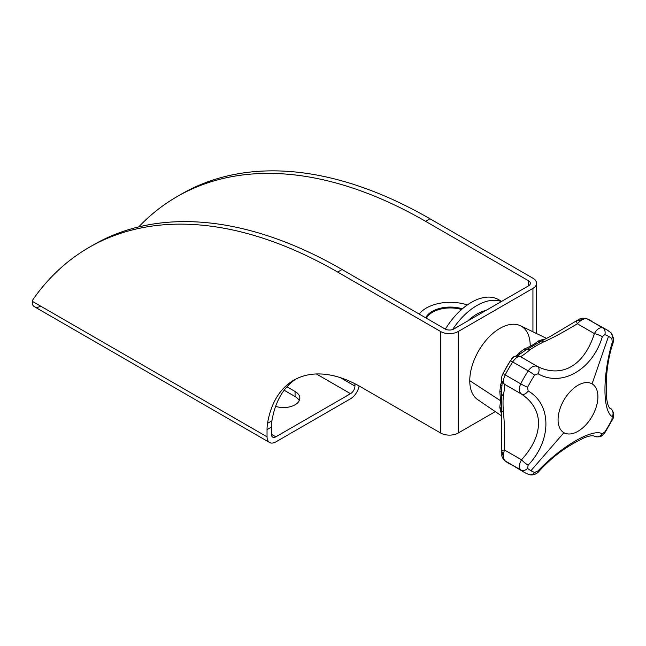 <?xml version="1.0" encoding="UTF-8"?>
<svg xmlns="http://www.w3.org/2000/svg" width="646" height="646" viewBox="0 0 646 646"><rect width="100%" height="100%" fill="white"/><g stroke="black" fill="none" stroke-linecap="round" stroke-linejoin="round"><path stroke-width="0.97" d="M269.616 442.518L34.48 306.761A12.427 7.179 -60 0 1 32.405 304.161L32.3 301.302L267.04 436.825A12.427 7.179 120 0 0 269.616 442.518A12.427 7.179 120 0 0 275.826 441.904L350.544 398.768A12.427 7.179 120 0 0 359.111 385.961A12.427 7.179 -60 0 1 350.544 398.768L275.826 441.904A12.427 7.179 -60 0 1 267.04 436.825L267.04 429.63A46.617 26.914 60 0 1 267.533 423.348A133.633 77.157 60 0 1 360.605 386.809L440.645 433.022L440.645 331.519L337.656 272.063L342.057 269.527L445.037 328.984L342.057 269.527A497.242 287.082 60 0 0 91.248 246.183A497.242 287.082 60 0 1 93.436 244.899A497.242 287.082 60 0 1 342.057 269.527L337.656 272.063A497.242 287.082 -120 0 0 89.043 247.434A497.242 287.082 -120 0 0 33.382 298.945A15.536 8.971 -120 0 0 32.3 301.302L32.405 304.161A12.427 7.179 120 0 0 40.69 306.147M296.021 378.984A133.633 77.157 -120 0 0 271.926 420.804A46.617 26.914 -120 0 0 271.433 427.095L271.433 434.29A6.218 3.585 120 0 0 272.725 437.132A6.218 3.585 120 0 0 275.826 436.825L271.433 434.29L275.826 436.825L350.544 393.689L316.379 373.961L350.544 393.689A6.218 3.585 120 0 0 354.937 386.074L354.937 383.732L354.937 386.074L340.345 377.652L354.937 386.074A6.218 3.585 120 0 1 350.544 393.689L275.826 436.825A6.218 3.585 120 0 1 271.433 434.29L271.433 427.095A46.617 26.914 60 0 1 271.926 420.804A133.633 77.157 60 0 1 296.021 378.984M295.06 391.468A16.32 9.424 180 0 1 296.554 403.798A16.32 9.424 180 0 1 275.624 406.374A16.32 9.424 0 0 0 299.833 398.13A16.32 9.424 0 0 0 295.06 391.468L295.06 396.547L284.143 390.241L295.06 396.547A16.32 9.424 180 0 1 299.235 400.665A16.32 9.424 0 0 0 295.06 396.547L295.06 391.468L286.969 386.801L295.06 391.468M536.584 283.303A12.427 7.179 0 0 1 532.942 288.382L532.942 331.794L532.942 288.382L458.224 331.519A12.427 7.179 0 0 1 440.645 331.519L440.645 433.022A12.427 7.179 0 0 0 458.224 433.022A12.427 7.179 180 0 1 440.645 433.022L360.605 386.809A133.633 77.157 -120 0 0 293.793 380.195A133.633 77.157 -120 0 0 267.533 423.348A46.617 26.914 -120 0 0 267.04 429.63L271.433 427.095L267.04 429.63L267.04 436.825L32.3 301.302A15.536 8.971 -120 0 1 33.382 298.945A497.242 287.082 -120 0 1 337.656 272.063L440.645 331.519A12.427 7.179 0 0 0 458.224 331.519L532.942 288.382A12.427 7.179 0 0 0 532.942 278.232L429.953 218.776L425.561 221.312A497.242 287.082 -120 0 0 138.72 226.907A497.242 287.082 -120 0 1 176.939 196.683A497.242 287.082 -120 0 1 425.561 221.312L528.541 280.768L425.561 221.312L429.953 218.776L532.942 278.232A12.427 7.179 0 0 1 536.584 283.303L536.584 333.554M528.541 285.847L528.541 280.768A6.218 3.585 180 0 1 528.541 285.847L453.831 328.984A6.218 3.585 180 0 1 445.037 328.984A6.218 3.585 0 0 0 453.831 328.984L528.541 285.847A6.218 3.585 0 0 0 530.366 283.303A6.218 3.585 0 0 0 528.541 280.768L528.541 285.847M179.152 195.431A497.242 287.082 60 0 1 181.332 194.147A497.242 287.082 60 0 1 429.953 218.776A497.242 287.082 60 0 0 179.152 195.431M458.224 433.022L495.28 411.623L458.224 433.022L458.224 331.519L458.224 433.022M486.034 310.387A43.896 25.347 120 0 0 467.769 320.933A43.896 25.347 120 0 1 486.034 310.387M452.604 329.533A54.385 31.404 -60 0 1 501.377 301.529A54.385 31.404 120 0 0 452.604 329.533M501.207 301.472A54.385 31.404 -60 0 0 445.344 329.145A54.385 31.404 -60 0 1 498.599 299.647L501.619 301.391M419.222 314.077A33.899 19.574 180 0 1 467.324 304.944A33.899 19.574 0 0 0 419.222 314.077M462.358 308.812A25.638 14.801 0 0 0 425.666 317.8A25.638 14.801 180 0 1 462.358 308.812M461.583 309.491A25.016 14.446 0 0 0 426.368 318.203A25.016 14.446 0 0 1 461.583 309.491M267.533 423.348L271.926 420.804L267.533 423.348M530.196 345.796A42.733 24.669 120 0 0 499.98 328.346A42.733 24.669 120 0 0 469.763 380.68L500.545 400.722L499.818 407.222L500.65 411.494A45.325 26.163 120 0 0 501.619 413.537A45.325 26.163 120 0 1 500.65 411.494L499.818 407.222L500.545 400.722L469.763 380.68A42.733 24.669 -60 0 1 487.827 338.31A42.733 24.669 -60 0 1 520.418 325.737L546.564 338.375M501.74 416.008L477.725 399.688A42.733 24.669 -60 0 1 469.763 380.68M613.054 343.091A6.218 0.743 -161.3 0 0 612.255 342.388C602.532 375.189 602.532 411.171 612.255 416.597A6.218 5.757 -57.8 0 0 610.325 408.53A6.218 5.757 122.2 0 1 610.494 408.627A6.218 5.757 122.2 0 1 612.255 416.597L611.883 419.714A77.568 44.784 -60 0 1 604.842 431.916L602.33 433.789C592.762 428.08 561.608 446.071 538.061 470.894L534.638 472.444A77.568 44.784 -60 0 1 530.955 470.692L563.901 432.683A28.182 16.271 120 0 0 592.075 416.412A28.182 16.271 120 0 0 592.075 383.869L608.524 336.34A77.568 44.784 -60 0 1 611.883 338.649L612.255 342.388C602.532 375.189 602.532 411.171 612.255 416.597L611.883 419.714A6.218 0.46 27 0 0 612.368 419.771L612.368 419.771A6.218 0.46 27 0 1 611.883 419.714A77.568 44.784 120 0 1 604.842 431.916L602.33 433.789C592.762 428.08 561.608 446.071 538.061 470.894L534.638 472.444A6.218 5.055 111 0 1 528.775 474.511A6.218 5.055 111 0 0 534.638 472.444A77.568 44.784 120 0 1 530.955 470.692A77.568 44.784 -60 0 1 527.596 468.382A77.568 44.784 120 0 0 530.955 470.692L563.901 432.683A28.182 16.271 120 0 0 592.075 416.412A28.182 16.271 120 0 0 592.075 383.869A28.182 16.271 120 0 0 563.901 400.14A28.182 16.271 120 0 0 563.901 432.683A28.182 16.271 120 0 1 563.901 400.14A28.182 16.271 120 0 1 592.075 383.869L608.524 336.34A77.568 44.784 120 0 0 604.842 334.58A6.218 5.055 -69 0 0 602.734 327.861A82.357 47.546 -60 0 1 606.642 329.718A82.357 47.546 120 0 0 602.734 327.861L587.254 318.922A82.357 47.546 -60 0 1 591.163 320.787A82.357 47.546 120 0 0 587.254 318.922L602.734 327.861C599.738 327.151 596.952 329.064 594.377 333.594L577.379 323.783A6.218 1.663 -125.4 0 1 576.821 320.602M501.49 410.727L501.845 455.947C502.015 457.174 502.968 458.725 504.704 460.614A6.218 5.055 -51 0 0 505.245 460.978C503.072 458.741 502.822 455.083 504.51 449.996A6.218 1.663 -174.6 0 0 501.474 451.126A6.218 1.663 5.4 0 1 504.51 449.996L521.508 459.815C518.875 464.312 518.609 467.68 520.716 469.917A6.218 5.055 -51 0 0 527.596 468.382L528.129 465.168A6.218 0.888 -139.7 0 1 521.508 459.815A6.218 0.888 40.3 0 0 528.129 465.168C551.837 440.435 551.837 404.453 528.129 390.951A6.218 4.126 121.1 0 1 521.508 394.084A6.218 4.126 -58.9 0 0 528.129 390.951L527.596 387.309A6.218 0.46 -153 0 1 520.716 383.845A82.357 47.546 -60 0 1 528.194 370.893A6.218 0.46 33 0 1 534.638 375.116A77.568 44.784 120 0 0 527.596 387.309A6.218 0.46 -153 0 1 520.716 383.845C518.609 388.561 518.875 391.977 521.508 394.084C544.166 409.193 544.158 435 521.508 459.815C518.875 464.312 518.609 467.68 520.716 469.917L505.245 460.978A82.357 47.546 120 0 0 508.806 463.432A82.357 47.546 -60 0 1 505.245 460.978L520.716 469.917A82.357 47.546 120 0 0 524.286 472.371A82.357 47.546 -60 0 1 520.716 469.917A6.218 5.055 -51 0 0 527.596 468.382L528.129 465.168C551.837 440.435 551.837 404.453 528.129 390.951L527.596 387.309A77.568 44.784 -60 0 1 534.638 375.116L538.061 373.759C561.608 387.543 592.762 369.552 602.33 336.655L604.842 334.58A6.218 5.055 -69 0 0 602.734 327.861C599.738 327.151 596.952 329.064 594.377 333.594A6.218 0.888 19.7 0 1 602.33 336.655L604.842 334.58A77.568 44.784 -60 0 1 608.524 336.34A77.568 44.784 120 0 1 611.883 338.649L612.255 342.388A6.218 0.743 18.7 0 1 613.062 343.083C609.42 353.241 606.642 368.075 606.223 383.199L606.651 398.582L607.426 403.007C608.459 406.423 609.485 408.296 610.486 408.627M504.679 460.59A6.218 5.055 -51 0 0 504.712 460.614L524.286 472.371A82.357 47.546 120 0 0 528.194 474.229M594.377 436.155A6.218 5.757 -62.2 0 0 602.33 433.789A6.218 5.757 117.8 0 1 594.546 436.252C592.519 435.234 588.91 435.832 583.709 438.036C571.121 444.311 556.416 452.345 539.063 471.249A6.218 0.743 -138.7 0 1 538.061 470.894A6.218 0.743 41.3 0 0 539.071 471.241M610.494 408.627C611.189 408.474 612.19 409.895 613.49 412.891C613.74 416.282 613.369 418.576 612.368 419.771L605.132 432.303A6.218 0.46 -147 0 0 604.842 431.916A6.218 0.46 -147 0 1 605.132 432.303L605.132 432.303C604.083 433.45 601.927 438.529 594.546 436.252M501.562 412.342A6.218 4.643 -22.6 0 0 500.65 411.494A6.218 4.643 -22.6 0 1 501.562 412.342M502.128 451.966L503.137 456.084M503.339 411.615A6.218 2.083 177.5 0 1 501.474 410.291L501.49 410.791L501.474 410.291A6.218 2.083 -2.5 0 0 503.339 411.615C502.927 405.292 502.927 400.076 503.339 395.974A6.218 4.821 -176.2 0 1 501.474 392.671L501.474 410.291A6.218 4.95 -1 0 0 499.818 407.222A6.218 4.95 179 0 1 501.474 410.291L501.659 401.764A6.218 3.585 -0 0 0 500.545 400.722L499.818 391.476L500.65 384.766A6.218 2.051 -164.3 0 1 502.007 385.912A6.218 2.051 -164.3 0 0 500.65 384.766L499.818 391.476L500.545 400.722A6.218 3.585 180 0 1 501.659 401.764L501.474 392.671A6.218 4.821 3.8 0 0 503.339 395.966C504.405 389.627 504.792 385.727 504.51 384.273C504.792 385.727 504.405 389.627 503.339 395.974C502.927 400.076 502.927 405.292 503.339 411.615C504.405 420.756 504.792 433.547 504.51 449.996C504.792 433.547 504.405 420.756 503.339 411.615M501.571 390.878L501.474 392.671A6.218 1.898 0.7 0 0 499.818 391.476A6.218 1.898 -179.3 0 1 501.474 392.671M518.956 353.055A45.325 26.163 120 0 0 516.315 355.922A45.325 26.163 120 0 1 518.956 353.055L524.35 348.977L518.956 353.055A6.218 2.051 44.3 0 0 520.628 353.661A6.218 2.051 44.3 0 1 518.956 353.055M501.813 381.043A45.325 26.163 120 0 0 500.65 384.766A45.325 26.163 120 0 1 501.813 381.043M510.324 360.912A6.218 0.46 33 0 1 510.316 360.848A6.218 0.46 33 0 0 510.324 360.912A79.159 45.705 120 0 0 503.137 373.356M512.262 358.627A6.218 6.177 113.3 0 1 520.458 356.64C521.863 356.156 525.045 353.871 530.003 349.785A6.218 4.821 -123.8 0 0 526.215 349.817L524.705 350.794M541.154 341.145A6.218 4.95 -119 0 1 537.989 341.104C535.461 343.559 530.915 346.183 524.35 348.977C530.915 346.183 535.461 343.559 537.989 341.104L542.107 339.691L537.989 341.104A6.218 4.95 61 0 0 541.469 341.007L541.921 340.773L541.469 341.007A6.218 2.083 62.5 0 1 543.561 341.96C537.868 344.77 533.354 347.378 530.003 349.785C533.354 347.378 537.868 344.77 543.561 341.96A6.218 2.083 -117.5 0 0 541.469 341.007L526.215 349.817A6.218 4.821 56.2 0 1 530.003 349.785C525.045 353.871 521.863 356.156 520.458 356.64L537.456 366.46C534.315 365.232 531.222 366.71 528.194 370.893A82.357 47.546 120 0 0 520.716 383.845C518.609 388.561 518.875 391.977 521.508 394.084L504.51 384.273C502.822 382.674 503.072 379.549 505.245 374.906L520.716 383.845L505.245 374.906A6.218 0.46 -153 0 1 503.081 373.388L501.853 376.247C501.861 379.283 499.552 378.072 503.945 383.902A6.218 6.177 -53.3 0 0 504.51 384.273C502.822 382.674 503.072 379.549 505.245 374.906A6.218 0.46 -153 0 1 503.081 373.388L510.316 360.848A6.218 0.46 33 0 1 512.714 361.962A82.357 47.546 120 0 0 505.245 374.906A82.357 47.546 -60 0 1 512.714 361.962L528.194 370.893L512.714 361.962C515.653 357.755 518.237 355.986 520.458 356.64L537.456 366.46C534.315 365.232 531.222 366.71 528.194 370.893A6.218 0.46 33 0 1 534.638 375.116L538.061 373.759A6.218 4.126 -61.1 0 0 537.456 366.46A6.218 4.126 118.9 0 1 538.061 373.759C561.608 387.543 592.762 369.552 602.33 336.655A6.218 0.888 -160.3 0 0 594.377 333.594C584.218 365.62 561.867 378.524 537.456 366.46C561.867 378.524 584.218 365.62 594.377 333.594L577.379 323.783C580.94 319.778 584.234 318.163 587.254 318.922A6.218 5.055 -69 0 0 586.673 318.648A6.218 5.055 -69 0 0 586.641 318.631M543.561 341.96C551.999 338.31 563.28 332.246 577.379 323.783C563.28 332.246 551.999 338.31 543.561 341.96M542.107 339.691A6.218 4.643 -97.4 0 0 543.302 340.054A6.218 4.643 -97.4 0 1 542.107 339.691A45.325 26.163 120 0 1 544.36 339.513A45.325 26.163 120 0 0 542.107 339.691M581.965 319.544L577.895 320.731M610.212 332.173A82.357 47.546 120 0 0 606.642 329.718L610.736 332.537A6.218 5.055 129 0 0 610.212 332.173A6.218 5.055 129 0 1 610.753 332.553A6.218 5.055 129 0 1 611.883 338.649A6.218 5.055 129 0 0 610.736 332.537L613.676 338.496L613.062 343.083M504.712 460.614A6.218 5.055 -51 0 0 505.245 460.978C503.072 458.741 502.822 455.083 504.51 449.996L521.508 459.815C544.158 435 544.166 409.193 521.508 394.084L504.51 384.273M508.806 463.432A82.357 47.546 120 0 0 512.714 465.298M512.714 361.962C515.653 357.755 518.237 355.986 520.458 356.64A6.218 6.177 -66.7 0 0 519.86 356.342C510.792 355.106 512.06 360.234 510.316 360.848A6.218 0.46 33 0 1 512.714 361.962M576.838 320.594A6.218 1.663 54.6 0 0 577.379 323.783C580.94 319.778 584.234 318.163 587.254 318.922A6.218 5.055 -69 0 0 586.673 318.648C580.165 317.428 579.494 319.318 576.838 320.594L550.327 336.429L541.857 340.797M541.469 341.007L526.215 349.817A6.218 1.898 59.3 0 1 524.35 348.977A6.218 1.898 -120.7 0 0 526.215 349.817M93.436 244.899L89.043 247.434M181.332 194.147L176.939 196.683M524.286 472.371L528.775 474.511C533.984 476.191 538.344 472.436 539.063 471.249M502.241 381.439L501.562 390.983M524.778 350.754L516.865 356.091M586.673 318.648L606.642 329.718"/></g></svg>
